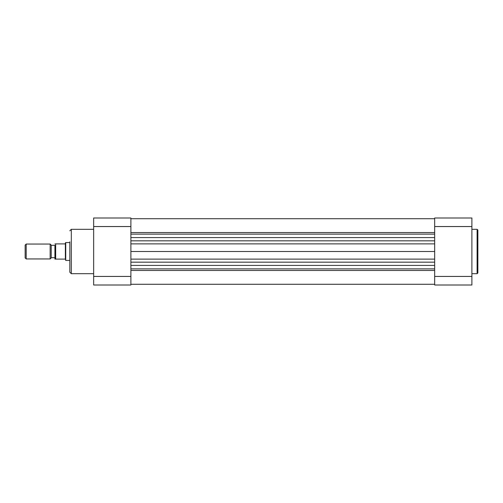 <?xml version="1.0" encoding="UTF-8"?>
<svg xmlns="http://www.w3.org/2000/svg" width="503" height="503" viewBox="0 0 503 503"><rect width="100%" height="100%" fill="white"/><g stroke="black" fill="none" stroke-linecap="round" stroke-linejoin="round"><path stroke-width="0.75" d="M477.85 251.5L477.85 272.947L477.108 273.689L477.108 229.311L477.85 230.053L477.85 251.5L477.85 230.053M434.667 226.557L434.667 217.994L471.896 217.994L471.896 226.557L434.667 226.557L434.667 276.443L471.896 276.443L471.896 226.557M471.896 276.443L471.896 285.006L434.667 285.006L434.667 276.443M25.15 245.099L26.194 244.056L26.194 258.944L25.15 257.901L25.15 245.099M50.168 258.944L50.168 244.056L51.212 245.099L51.212 257.901L50.168 258.944L26.194 258.944M69.823 260.435L65.73 260.435L65.73 242.565L69.823 242.565M51.212 257.681L54.934 257.681L54.934 259.095L65.359 259.095L65.359 242.936L65.73 242.565M65.359 259.095L65.73 260.435M54.934 257.681L54.934 245.319L51.212 245.319M50.168 244.056L26.194 244.056M65.359 243.905L54.934 243.905L55.676 243.905L55.676 259.095L54.934 259.095L54.934 245.319M434.667 232.543L130.881 232.543M434.667 234.128L130.881 234.128M434.667 251.5L130.881 251.5M434.667 268.872L130.881 268.872M434.667 270.457L130.881 270.457M69.823 241.824L69.823 272.198L69.823 241.824M93.652 285.006L93.652 217.994L130.881 217.994L130.881 285.006L93.652 285.006M434.667 265.427L130.881 265.427M434.667 240.83L130.881 240.83M434.667 237.573L130.881 237.573M434.667 243.886L130.881 243.886M434.667 259.114L130.881 259.114M434.667 262.17L130.881 262.17M93.652 229.311L71.313 229.311L71.313 273.689L69.823 272.198M130.881 226.557L93.652 226.557M93.652 276.443L130.881 276.443M471.896 273.689L477.108 273.689M471.896 229.311L477.108 229.311M434.667 218.717L130.881 218.717M434.667 284.283L130.881 284.283M93.652 273.689L71.313 273.689M71.313 229.311L69.823 230.802"/></g></svg>
